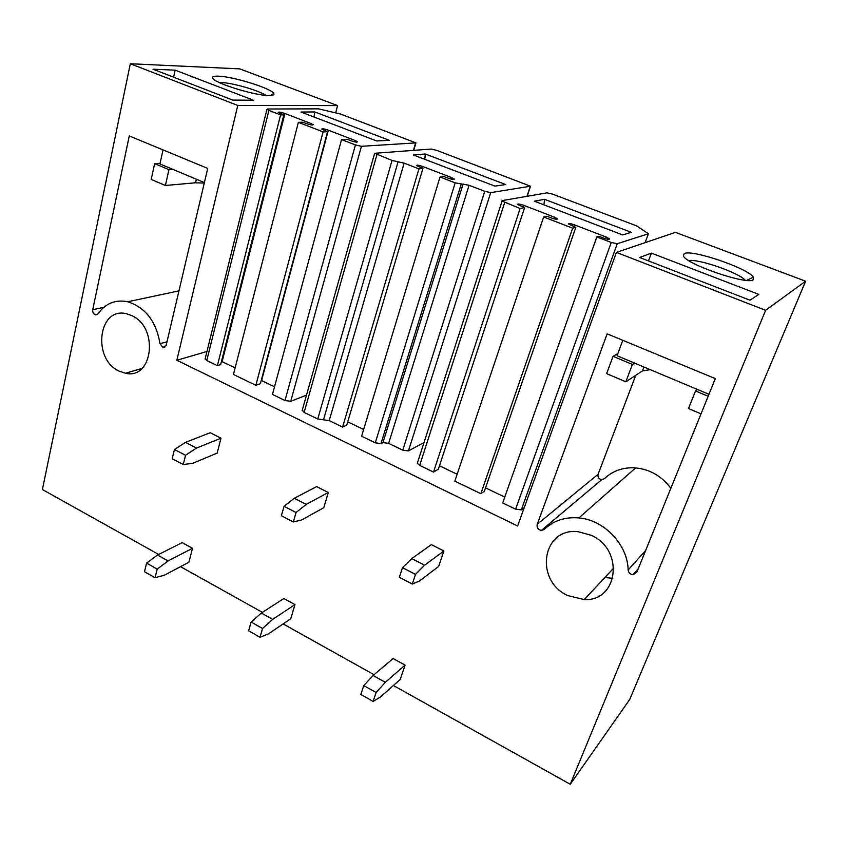 <?xml version="1.0" encoding="UTF-8"?>
<svg xmlns="http://www.w3.org/2000/svg" width="848" height="848" viewBox="0 0 848 848"><rect width="100%" height="100%" fill="white"/><g stroke="black" fill="none" stroke-linecap="round" stroke-linejoin="round"><path stroke-width="1.27" d="M337.599 105.597L239.708 68.868L130.306 63.738L237.779 105.449L337.599 105.597L335.649 112.879M805.6 281.207L675.411 232.352L616.411 252.397L765.617 310.304L805.6 281.207L629.725 699.473L570.269 784.262L765.617 310.304M237.779 105.449L176.829 360.273L517.609 525.983L616.411 252.397M158.693 554.465L42.4 489.54L130.306 63.738M570.269 784.262L393.387 685.502M374.042 674.701L283.105 623.937M262.403 612.373L180.518 566.655M537.208 524.318C536.636 527.573 538.014 529.618 541.331 530.456L544.268 529.438C553.479 520.619 565.022 516.782 578.887 517.916C604.115 519.919 627.764 544.639 628.135 569.973C628.538 572.739 630.159 574.319 632.99 574.711L636.763 572.379L715.309 378.621L607.157 333.836L537.208 524.318L598.094 474.276L635.777 375.293M591.13 535.268C624.488 549.472 618.34 601.55 584.24 599.589L567.842 595.603C534.07 580.573 542.095 527.223 578.251 531.717L591.13 535.268M207.718 168.413L166.197 345.189L162.996 347.5L159.965 343.694C156.308 321.54 145.559 307.559 127.73 301.761C115.402 299.333 105.512 303.34 98.061 313.781L95.517 314.852C93.407 314.025 92.474 312.318 92.718 309.721L129.278 135.934L207.718 168.413M131.567 315.53C159.159 327.18 152.979 380.074 125.398 373.247L119.197 371.148C91.849 359.16 98.283 306.064 126.734 313.834L131.567 315.53M176.829 360.273L206.965 351.464M424.011 442.497L408.429 450.924L402.779 450.15L388.638 443.366L469.05 185.267L455.175 182.85L440.006 176.999L361.608 436.222L375.282 442.815L380.985 443.589L461.195 184.186M463.082 183.942L382.967 442.592L388.638 443.366M382.967 442.592L380.985 443.589M363.654 429.459L347.722 421.838M422.209 168.19L422.717 166.484C418.891 165.212 416.813 164.904 416.485 165.561L422.919 168.466L346.726 425.177L342.592 427.063L329.204 420.619L404.125 163.145L392.02 160.42L374.636 153.287L431.134 149.057L436.572 150.319L530.477 186.21L490.695 192.634L484.749 191.309L469.05 185.267M392.02 160.42L317.746 418.997L329.204 420.619M317.746 418.997L304.125 412.425L302.28 410.125M524.244 507.613L521.308 509.871L515.605 509.171L502.684 502.949L596.812 236.889L598.921 236.274L603.405 238.002C607.348 239.359 609.394 239.655 609.553 238.903L606.172 237.048L605.578 238.723M504.761 497.076L485.522 487.854M573.767 226.586L574.372 224.815C570.534 223.522 568.542 223.247 568.383 223.978L575.824 227.37L484.335 491.289L480.858 493.674L454.835 481.134L543.653 216.982L546.971 216.261L551.306 217.925C555.239 219.272 557.306 219.59 557.518 218.848L554.38 217.13L553.829 218.752M457.146 474.265L439.465 465.785M523.004 207.029L523.576 205.28C519.739 203.997 517.715 203.7 517.503 204.41L524.594 207.633L438.342 469.188L433.519 472.071L419.665 465.393L417.311 463.273L417.513 462.648M310.951 124.879L311.269 123.628L284.939 113.494C281.038 112.169 278.791 111.798 278.208 112.371L283.826 114.883L280.571 114.915L217.395 365.636L206.774 360.527L205.184 358.63M280.571 114.915L268.901 110.42L266.95 109.318L267.629 109.01L318.594 108.851L340.419 114.003L415.933 142.888L361.439 146.301L290.716 401.316L306.499 395.147M290.716 401.316L285.002 400.479L272.452 394.426L341.553 139.57L355.418 144.923L285.002 400.479M274.529 386.762L261.258 380.402M327.54 131.726L323.099 131.885L255.863 385.289L260.378 383.699L327.54 131.726L321.678 129.097C322.219 128.493 324.434 128.854 328.356 130.189L261.587 380.561M255.863 385.289L233.423 374.477L298.369 122.335L323.099 131.885M235.119 367.884L221.487 361.365M217.395 365.636L220.66 364.619L283.826 114.883M753.162 279.776L753.342 277.169C748.042 268.286 691.957 249.206 684.251 253.552L683.361 255.884C685.894 264.152 747.194 285.225 753.162 279.776M651.391 253.128L639.625 257.506L749.95 300.192L758.79 294.394L651.391 253.128L648.497 260.93M643.939 367.014L642.445 370.915L625.845 381.801L606.627 373.618L613.062 356.308L632.417 364.439L634.569 363.092L697.406 389.455L695.54 390.97L708.154 396.27M617.874 353.531L613.062 356.308M541.331 530.456L601.751 479.661L604.412 478.696C612.797 470.714 623.206 467.11 635.65 467.873C650.087 469.41 661.832 476.216 670.863 488.278M601.751 479.661C598.773 478.961 597.554 477.17 598.094 474.276M745.159 280.232C739.223 272.823 698.084 258.555 688.799 260.601M612.818 578.336L604.91 577.499M218.159 76.172C214.035 76.034 212.18 76.627 212.583 77.931C212.965 82.691 254.972 95.803 269.049 95.538C272.939 95.559 274.508 94.881 273.756 93.492C271.763 88.489 232.935 76.394 218.159 76.172M175.165 70.151L253.52 100.255L232.797 100.085L153.011 69.218L175.165 70.151L173.617 77.2M204.283 183.041L195.528 182.786L165.413 185.489L151.198 179.426L154.654 163.664L160.071 163.314M219.229 82.532L220.978 82.521C231.663 82.627 258.863 90.418 265.859 95.358M417.311 463.273L502.217 200.605L547.013 192.856L552.451 194.086L636.636 225.875L648.413 233.762L645.137 242.634M501.899 200.987L520.11 208.502L433.519 472.071M524.594 207.633L520.11 208.502M554.38 217.13L523.576 205.28M575.824 227.37L572.665 228.186L480.858 493.674M572.665 228.186L543.653 216.982M606.172 237.048L574.372 224.815M648.413 233.762L617.249 243.736L611.249 242.454L596.812 236.889M544.543 199.322L534.388 201.199L622.686 234.938L631.304 232.32L544.543 199.322L543.95 204.856M361.439 146.301L355.418 144.923M355.111 141.945L355.482 140.63L357.527 141.807C357.093 142.422 354.93 142.082 351.04 140.779L347.224 139.305L341.553 139.57M355.482 140.63L328.356 130.189M311.269 123.628L313.188 124.72C312.689 125.313 310.506 124.963 306.626 123.67L302.927 122.239L298.369 122.335M284.939 113.494L222.123 361.651M314.725 111.936L301.008 112.042L376.724 140.959L389.349 140.312L314.725 111.936L314.099 117.045M422.919 168.466L418.944 168.869L342.592 427.063M418.944 168.869L404.125 163.145M440.006 176.999L443.886 176.543L447.945 178.112C451.857 179.437 453.977 179.765 454.305 179.087L451.592 177.592L451.125 179.098M451.592 177.592L422.717 166.484M425.357 154.007L413.273 154.93L494.914 186.115L505.715 184.557L425.357 154.007L424.753 159.318M701.02 413.866L688.502 408.524L695.54 390.97M697.406 389.455L708.96 394.299M642.445 370.915L650.257 369.675M625.845 381.801L632.417 364.439M622.803 340.313L617.047 355.736L634.569 363.092M165.413 185.489L168.953 169.674L172.897 169.388L204.389 182.596M163.039 149.905L159.933 163.95L172.897 169.388M154.654 163.664L168.953 169.674M373.099 675.496L393.133 658.546L405.068 665.108L400.192 679.471L380.392 697.045L373.12 701.423L360.835 694.448L363.76 685.555L373.099 675.496L385.331 682.333L405.068 665.108M373.12 701.423L376.088 692.509L363.76 685.555M376.088 692.509L385.331 682.333M261.343 613.051L283.868 598.508L294.977 604.603L290.779 618.733L268.477 633.859L260.018 637.261L248.634 630.795L251.125 622.05L261.343 613.051L272.685 619.39L294.977 604.603M260.018 637.261L262.551 628.495L251.125 622.05M262.551 628.495L272.685 619.39M157.537 555.048L182.161 542.614L192.507 548.296L188.913 562.192L164.501 575.167L155.057 577.711L144.478 571.711L146.587 563.104L157.537 555.048L168.084 560.941L192.507 548.296M155.057 577.711L157.209 569.093L146.587 563.104M157.209 569.093L168.084 560.941M411.757 558.599L431.356 544.617L443.907 550.977L438.649 566.443L419.294 581.113L412.276 584.039L399.334 577.287L402.503 567.662L411.757 558.599L424.625 565.213L443.907 550.977M412.276 584.039L415.488 574.403L402.503 567.662M415.488 574.403L424.625 565.213M294.298 498.264L316.664 486.604L328.303 492.487L323.788 507.676L301.655 519.972L293.323 521.965L281.377 515.722L284.059 506.288L294.298 498.264L306.202 504.38L328.303 492.487M293.323 521.965L296.058 512.51L284.059 506.288M296.058 512.51L306.202 504.38M185.489 442.38L210.187 432.734L220.999 438.204L217.152 453.097L192.676 463.337L183.253 464.524L172.165 458.736L174.434 449.493L185.489 442.38L196.535 448.051L220.999 438.204M183.253 464.524L185.564 455.249L174.434 449.493M185.564 455.249L196.535 448.051M628.135 569.973L645.604 550.575M92.718 309.721L103.742 307.368M166.982 341.818L159.965 343.694M419.665 465.393L504.687 202.555M611.249 242.454L515.605 509.171M521.308 509.871L617.249 243.736M415.531 143.164L413.442 150.276M268.901 110.42L206.774 360.527M526.99 196.323L530.223 186.507M304.125 412.425L376.947 154.601M323.48 419.813L398.083 161.788M455.175 182.85L375.282 442.815M484.749 191.309L402.779 450.15M408.429 450.924L490.695 192.634M195.528 182.786L196.354 179.225M584.24 599.589L613.846 567.948M632.99 574.711L638.237 568.754M578.887 517.916L635.65 467.873M746.664 280.37L753.342 277.169M141.945 368.445L125.398 373.247M97.467 314.417L95.517 314.852M178.96 290.875L127.73 301.761M165.243 346.885L162.996 347.5M270.417 95.517L273.756 93.492M212.954 78.546L212.583 77.931M415.87 143.089L413.782 150.255M266.95 109.318L205.089 359.022M527.159 196.291L530.403 186.454M302.142 410.633L374.636 153.287"/></g></svg>
